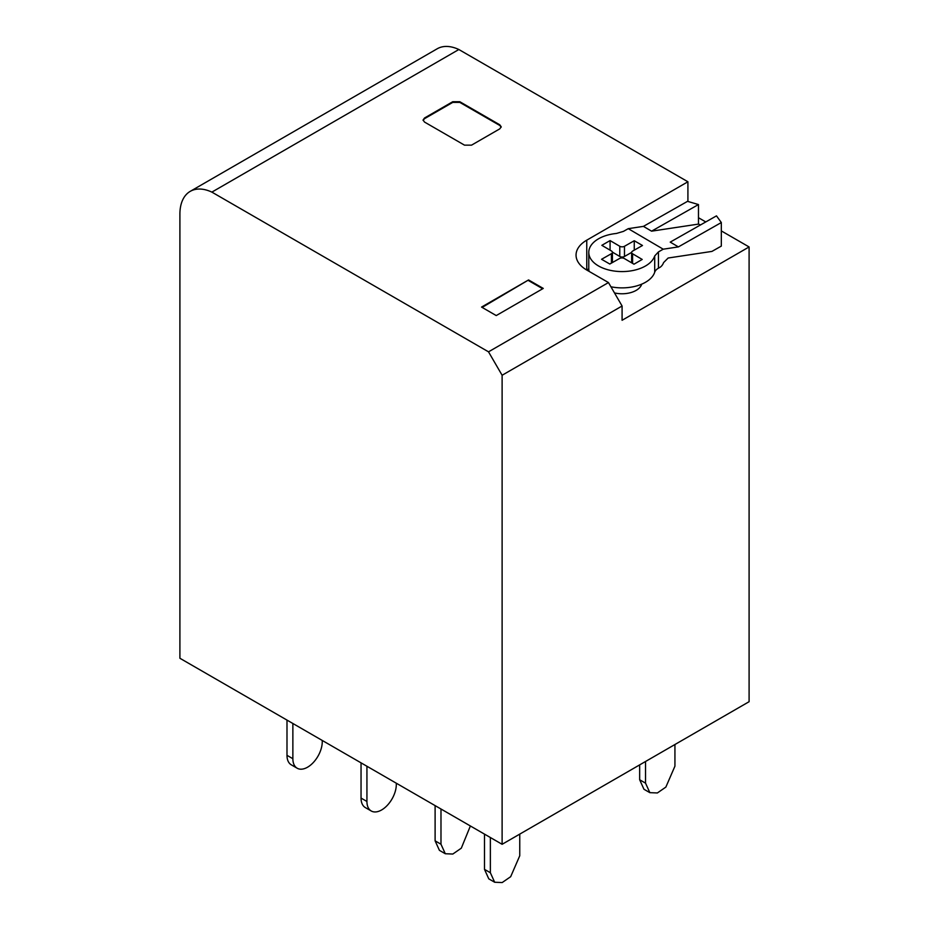 <?xml version="1.0" encoding="UTF-8"?>
<svg xmlns="http://www.w3.org/2000/svg" width="929" height="929" viewBox="0 0 929 929"><rect width="100%" height="100%" fill="white"/><g stroke="black" fill="none" stroke-linecap="round" stroke-linejoin="round"><path stroke-width="1.39" d="M458.856 49.516A49.876 28.799 -120 0 0 437.211 48.772L190.224 191.362A49.876 28.799 60 0 1 211.87 192.117L458.856 49.516L687.913 181.77L687.913 201.442M190.224 191.362A49.876 28.799 60 0 0 179.901 214.204L179.901 658.266L502.113 844.298L749.099 701.697L749.099 246.951L721.322 230.915M705.773 221.938L698.469 217.723M687.913 181.77L586.756 240.17A36.579 21.112 0 0 0 576.05 255.103A36.579 21.112 0 0 0 586.756 270.037L608.472 282.567L622.082 306.001L622.082 320.284L749.099 246.951M211.87 192.117L488.515 351.836L608.472 282.567M528.566 279.943L481.547 307.081L496.237 315.57L543.268 288.42L528.566 279.943L482.139 307.429M464.5 145.145L424.53 122.071L423.067 120.038L424.53 117.995L452.748 101.714L459.797 101.714L499.767 124.788L501.23 126.82L499.767 128.864L471.549 145.145L464.5 145.145M502.113 844.298L502.113 375.258L622.082 306.001M502.113 375.258L488.515 351.836M542.675 288.756L528.566 280.616M423.101 120.375L424.53 118.68L452.748 102.387L459.797 102.387L499.767 125.461L501.195 127.157M588.777 268.864L586.756 270.037L586.756 240.17M634.252 250.156L634.252 240.739L642.485 245.488L632.626 251.085A3.321 1.916 0 0 0 631.639 252.444L631.639 262.628A3.321 1.916 0 0 0 631.65 262.826M631.639 252.398L624.474 256.474A3.321 1.916 0 0 1 619.771 256.45L612.408 252.119M612.42 262.547A3.321 1.916 0 0 0 612.42 262.501L612.42 252.316A3.321 1.916 0 0 0 611.468 250.981L601.841 245.326L610.074 240.576L619.771 246.266A3.321 1.916 0 0 0 624.474 246.29L634.252 240.739M631.639 252.444A3.321 1.916 0 0 0 632.591 253.791L642.206 259.446L633.984 264.196L624.288 258.506A3.321 1.916 0 0 0 619.585 258.483L609.796 264.033L601.562 259.284L611.433 253.687A3.321 1.916 0 0 0 612.42 252.316M610.074 250.156L610.074 240.576M589.114 271.384A33.247 19.195 0 0 1 588.777 268.678L588.777 252.386A33.247 19.195 0 0 1 598.717 238.695A33.247 19.195 0 0 1 616.403 233.469L623.475 231.367L628.259 228.662L663.225 249.193L678.391 246.905L670.227 242.121L716.48 215.865L721.322 222.542L721.322 246.092L711.939 251.411L668.137 258.018L663.573 262.605A5.818 3.391 120.4 0 1 659.845 267.401L658.44 268.202A13.296 7.676 0 0 0 654.701 272.243L654.701 255.951L658.44 251.91L663.225 249.193M588.777 252.386A33.247 19.195 0 0 0 609.169 270.084A33.247 19.195 0 0 0 645.341 266.077A33.247 19.195 0 0 0 654.701 255.951M628.259 228.662L643.425 226.374L651.577 231.17L698.469 224.098L700.524 224.923M643.425 226.374L687.541 201.338L698.469 204.554L698.469 224.098M610.91 286.771A33.247 19.195 0 0 0 645.341 282.37A33.247 19.195 0 0 0 654.701 272.243M721.322 222.542L678.391 246.905M651.577 231.17L698.469 204.554M641.707 284.146A19.95 11.52 180 0 1 636.017 290.463A19.95 11.52 180 0 1 614.487 292.914M674.93 744.524L674.93 766.181L665.861 787.095L657.372 792.96L649.847 792.658L645.539 783.147L645.539 761.49M649.847 792.658L643.96 789.267L639.663 779.756L639.663 764.881M286.991 720.091L286.991 755.323A20.786 11.996 -60 0 0 291.288 764.834L297.175 768.225A20.786 11.996 120 0 0 313.189 762.663A20.786 11.996 120 0 0 322.258 741.748L322.258 740.448M292.867 723.482L292.867 758.714A20.786 11.996 120 0 0 297.175 768.225M361.044 798.081A20.786 11.996 120 0 0 365.352 807.591L371.228 810.982A20.786 11.996 -60 0 1 366.932 801.472L361.044 798.081L361.044 762.848M371.228 810.982A20.786 11.996 -60 0 0 387.242 805.42A20.786 11.996 -60 0 0 396.311 784.506L396.311 783.205M366.932 766.239L366.932 801.472M440.985 808.996L440.985 844.229L445.293 853.739L452.818 854.041L461.307 848.177L470.376 825.974M435.109 805.606L435.109 840.838L439.417 850.349L445.293 853.739M519.752 834.114L519.752 855.772L510.683 876.686L502.194 882.55L494.669 882.248L490.361 872.737L490.361 837.505M494.669 882.248L488.793 878.857L484.485 869.347L484.485 834.114M424.53 117.995L424.53 118.68M452.748 101.714L452.748 102.387M459.797 101.714L459.797 102.387M499.767 124.788L499.767 125.461M632.591 253.791L632.591 263.383M624.474 246.29L624.474 256.474M619.771 256.45L619.771 246.266M611.433 263.116L611.433 253.687M658.44 268.202L658.44 251.91M639.663 779.756L645.539 783.147M292.867 758.714L286.991 755.323M440.985 844.229L435.109 840.838M484.485 869.347L490.361 872.737"/></g></svg>
